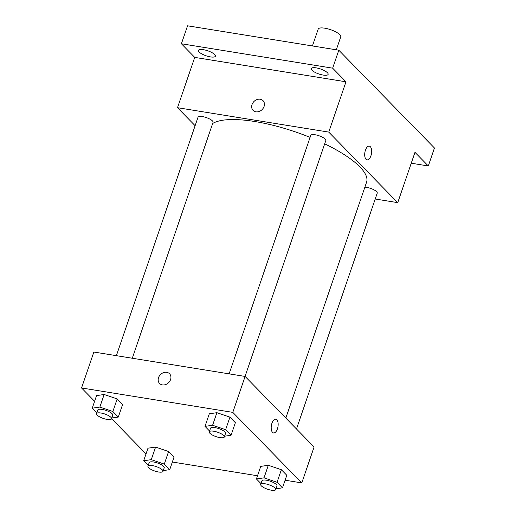 <?xml version="1.0" encoding="UTF-8"?>
<svg xmlns="http://www.w3.org/2000/svg" width="516" height="516" viewBox="0 0 516 516"><rect width="100%" height="100%" fill="white"/><g stroke="black" fill="none" stroke-linecap="round" stroke-linejoin="round"><path stroke-width="0.77" d="M336.303 49.8L340.734 36.862A11.92 3.502 -161.1 0 0 330.588 29.683A11.92 3.502 -161.1 0 0 318.179 29.141L312.425 45.95M195.113 125.698L177.504 107.696L194.732 57.392L181.4 43.763L187.553 25.8L338.806 50.207L434.453 147.995L428.299 165.965L411.246 163.211M181.4 43.763L332.652 68.17L338.806 50.207M332.652 68.17L345.978 81.799L328.757 132.102L397.746 202.64L414.974 152.336L428.299 165.965M369.282 146.131A6.953 3.348 -80.8 0 1 370.914 155.806A6.953 3.348 -80.8 0 1 367.07 159.863A6.953 3.348 -80.8 0 1 364.87 152.465A6.953 3.348 -80.8 0 1 369.282 146.131A6.953 3.348 -80.8 0 1 370.92 155.806A6.953 3.348 -80.8 0 1 367.063 159.863M214.656 54.535A8.94 2.625 18.9 0 1 215.385 56.179A8.94 2.625 18.9 0 1 208.309 56.444A8.94 2.625 18.9 0 1 199.189 52.039A8.94 2.625 18.9 0 1 198.466 50.387A8.94 2.625 18.9 0 1 205.536 50.129A8.94 2.625 18.9 0 1 214.656 54.535M327.408 72.724A8.94 2.625 18.9 0 1 328.131 74.375A8.94 2.625 18.9 0 1 321.062 74.633A8.94 2.625 18.9 0 1 311.941 70.228A8.94 2.625 18.9 0 1 311.219 68.583A8.94 2.625 18.9 0 1 318.288 68.318A8.94 2.625 18.9 0 1 327.408 72.724M194.732 57.392L345.978 81.799M285.819 418.063L366.573 182.2A83.444 24.529 -161.1 0 0 324.68 143.835M310.09 137.385A83.444 24.529 -161.1 0 0 212.663 123.505M177.504 107.696L328.757 132.102M397.746 202.64L375.222 199.008M132.296 358.233L213.056 122.356A7.946 2.335 -161.1 0 0 206.297 117.571A7.946 2.335 -161.1 0 0 198.021 117.209L116.377 355.666M296.487 428.977L377.235 193.132A7.946 2.335 -161.1 0 0 373.255 189.482A7.946 2.335 -161.1 0 0 364.87 187.173M245.048 376.428L325.809 140.546A7.946 2.335 -161.1 0 0 319.043 135.766A7.946 2.335 -161.1 0 0 310.767 135.398L229.123 373.861M253.085 110.392A6.953 5.741 135.6 0 1 252.846 102.89A6.953 5.741 135.6 0 1 260.206 99.24A6.953 5.741 135.6 0 1 263.025 100.665A6.953 5.741 135.6 0 1 262.07 109.631A6.953 5.741 135.6 0 1 253.079 110.392A6.953 5.741 135.6 0 1 252.846 102.89A6.953 5.741 135.6 0 1 260.206 99.24A6.953 5.741 135.6 0 1 263.025 100.665M94.602 401.306L81.547 387.961L93.854 352.035L245.1 376.435L314.096 446.979L301.789 482.905L285.096 480.215M81.547 387.961L232.8 412.368L245.1 376.435M232.8 412.368L301.789 482.905M275.783 419.218A6.953 3.348 -80.8 0 1 277.421 428.886A6.953 3.348 -80.8 0 1 273.57 432.943A6.953 3.348 -80.8 0 1 271.371 425.545A6.953 3.348 -80.8 0 1 275.783 419.218A6.953 3.348 -80.8 0 1 277.421 428.886A6.953 3.348 -80.8 0 1 273.57 432.943M96.802 412.839L92.248 408.182L96.55 395.604L104.148 394.495L117.177 398.933L122.608 404.486L117.177 398.933L104.148 394.495L99.846 407.072L112.869 411.51L118.306 417.063L111.83 418.012M260.98 483.615L256.426 478.958L260.735 466.387L268.326 465.271L281.355 469.715L286.786 475.268L281.355 469.715L268.326 465.271L264.024 477.848L277.053 482.286L282.484 487.839L276.008 488.787M146.028 453.893L111.598 418.689M257.523 475.765L172.344 462.02M209.554 431.034L205 426.377L209.303 413.8L216.901 412.69L229.93 417.128L235.361 422.681L229.93 417.128L216.901 412.69L212.592 425.261L225.621 429.705L231.052 435.259L224.583 436.207M148.227 465.426L143.674 460.769L147.982 448.191L155.58 447.075L168.609 451.519L174.04 457.073L168.609 451.519L155.58 447.075L151.272 459.653L164.301 464.097L169.732 469.65L163.256 470.598M159.586 383.472A6.953 5.741 135.6 0 1 159.347 375.971A6.953 5.741 135.6 0 1 166.713 372.32A6.953 5.741 135.6 0 1 169.525 373.745A6.953 5.741 135.6 0 1 168.571 382.711A6.953 5.741 135.6 0 1 159.586 383.472A6.953 5.741 135.6 0 1 159.347 375.971A6.953 5.741 135.6 0 1 166.707 372.32A6.953 5.741 135.6 0 1 169.532 373.745M143.674 460.769L151.272 459.653M162.992 471.372L164.223 467.78A7.946 2.335 -161.1 0 0 157.464 463A7.946 2.335 -161.1 0 0 149.189 462.633L147.957 466.225A7.946 2.335 -161.1 0 0 151.072 469.437A7.946 2.335 -161.1 0 0 158.612 472.005A7.946 2.335 -161.1 0 0 162.992 471.372A7.946 2.335 -161.1 0 0 156.232 466.593A7.946 2.335 -161.1 0 0 147.957 466.225M164.301 464.097L168.609 451.519M169.732 469.65L174.04 457.073M147.982 448.191L155.58 447.075M92.248 408.182L99.846 407.072M111.566 418.792L112.791 415.199A7.946 2.335 -161.1 0 0 106.032 410.413A7.946 2.335 -161.1 0 0 97.756 410.052L96.524 413.645A7.946 2.335 -161.1 0 0 99.646 416.851A7.946 2.335 -161.1 0 0 107.18 419.424A7.946 2.335 -161.1 0 0 111.566 418.792A7.946 2.335 -161.1 0 0 104.8 414.006A7.946 2.335 -161.1 0 0 96.524 413.645M112.869 411.51L117.177 398.933M118.306 417.063L122.608 404.486M96.55 395.604L104.148 394.495M256.426 478.958L264.024 477.848M275.744 489.568L276.976 485.975A7.946 2.335 -161.1 0 0 270.21 481.189A7.946 2.335 -161.1 0 0 261.935 480.828L260.709 484.421A7.946 2.335 -161.1 0 0 263.824 487.626A7.946 2.335 -161.1 0 0 271.358 490.2A7.946 2.335 -161.1 0 0 275.744 489.568A7.946 2.335 -161.1 0 0 268.984 484.782A7.946 2.335 -161.1 0 0 260.709 484.421M277.053 482.286L281.355 469.715M282.484 487.839L286.786 475.268M260.735 466.387L268.326 465.271M205 426.377L212.592 425.261M224.312 436.988L225.544 433.388A7.946 2.335 -161.1 0 0 218.784 428.609A7.946 2.335 -161.1 0 0 210.509 428.241L209.277 431.834A7.946 2.335 -161.1 0 0 212.392 435.046A7.946 2.335 -161.1 0 0 219.932 437.62A7.946 2.335 -161.1 0 0 224.312 436.988A7.946 2.335 -161.1 0 0 217.552 432.202A7.946 2.335 -161.1 0 0 209.277 431.834M225.621 429.705L229.93 417.128M231.052 435.259L235.361 422.681M209.303 413.8L216.901 412.69"/></g></svg>
